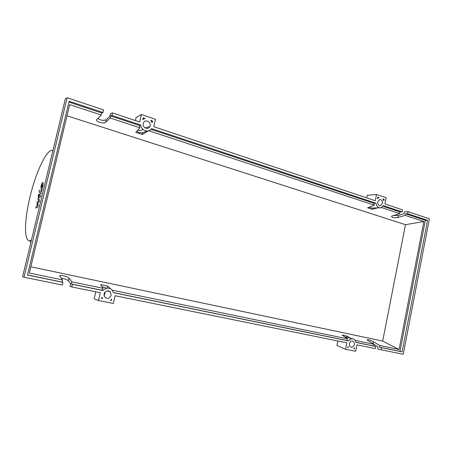 <?xml version="1.0" encoding="UTF-8"?>
<svg xmlns="http://www.w3.org/2000/svg" width="452" height="452" viewBox="0 0 452 452"><rect width="100%" height="100%" fill="white"/><g stroke="black" fill="none" stroke-linecap="round" stroke-linejoin="round"><path stroke-width="0.68" d="M52.935 150.533C47.302 147.804 35.996 171.585 30.052 196.767C24.414 219.644 23.82 240.944 29.634 240.701L31.391 240.153M41.861 184.783L41.426 186.586L41.855 187.41L42.601 185.337L42.335 184.608L41.861 184.783M40.844 187.919L41.437 189.377L42.025 188.84L42.799 186.569L43.194 183.992L42.601 182.568L42.002 183.111L41.234 185.382L40.844 187.919M38.985 192.1L40.669 193.462L41.861 190.382L41.533 190.128L41.081 191.473L39.448 190.173L38.985 192.1M38.725 195.27L38.725 194.134L38.143 196.479L38.725 195.27M38.234 205.44L37.697 202.948L39.03 202.146L39.443 200.434L38.646 197.795L39.058 196.597L40.149 197.501L40.618 195.541L39.477 194.62L37.945 199.14L38.618 200.959L37.318 201.745L36.951 203.264L37.482 205.694L36.267 206.106L35.787 208.112L37.821 207.157L38.234 205.44M354.3 344.622C353.73 346.577 352.656 347.435 351.074 347.204C349.746 346.639 349.198 345.452 349.43 343.633C349.989 341.706 351.046 340.842 352.611 341.045C353.967 341.593 354.532 342.786 354.3 344.622M111.215 295.303C109.361 298.857 107.096 299.281 104.412 296.574L104.056 293.851C105.519 290.659 107.616 289.998 110.339 291.862L111.215 295.303M104 295.354L105.056 293.444L105.101 291.93M382.415 203.417L380.488 205.705C378.516 205.683 377.601 204.4 377.748 201.858L379.635 199.581C381.629 199.569 382.556 200.852 382.415 203.417M150.075 125.797L149.878 126.413C148.403 130.436 142.109 127.718 143.261 123.526L143.397 123.074C144.753 118.853 151.25 121.531 150.075 125.797M137.95 129.967C139.837 131.086 141.419 130.797 142.685 129.108M97.734 118.497C100.756 120.435 103.593 120.831 106.243 119.684L109.847 116.322L110.435 113.802L112.548 112.904L111.955 115.446L110.7 115.972L110.22 118L105.644 122.238C103.587 124.294 94.541 121.328 96.864 119.339L101.299 115.057L101.785 113.011L102.999 112.469L103.604 109.909L67.156 97.728L24.041 277.24L62.382 285.026L63.009 282.359L61.975 282.037L62.472 279.907L59.845 276.217C58.393 274.409 67.851 276.375 69.043 278.116L71.828 281.839L71.331 283.958L72.41 284.285L71.789 286.941L69.981 286.359L70.597 283.732L68.421 280.771C66.992 279.562 64.602 278.703 61.257 278.195M71.828 281.839L102.96 288.274L102.751 289.178L101.728 290.195L71.331 283.958M110.593 288.772L107.599 286.048L100.643 284.596L102.96 288.274M112.395 290.229L347.543 338.836L342.051 335.051L346.825 336.045L350.746 338.345M355.153 340.407L373.951 344.294L367.092 339.994C367.617 339.333 369.759 339.915 373.527 341.746L379.703 345.481L399.071 349.486L382.691 341.079L405.484 224.689L67.003 115.797M30.821 266.765L382.691 341.079M101.299 115.057L69.681 104.621L29.312 273.053L62.472 279.907M71.789 286.941L100.282 292.726L98.48 300.54L113.316 303.467L115.085 295.732L346.865 342.819L345.571 349.294L355.662 351.289L356.939 344.865L375.279 348.594L375.691 346.486L355.99 342.446C355.571 340.565 354.605 339.384 353.085 338.91C351.39 338.559 349.927 339.243 348.695 340.949L113.655 292.743L111.825 289.63C108.74 287.382 105.779 287.687 102.937 290.546L72.41 284.285M24.041 277.24L22.6 276.731L65.37 98.79L67.156 97.728M102.937 290.546L101.728 290.195M405.484 224.689L423.852 221.531L399.071 349.486M393.263 215.485L398.393 215.468L404.06 213.773L404.455 211.762L408.083 211.705L407.687 213.734L405.529 213.756L405.212 215.378L423.852 221.531M405.212 215.378L397.992 217.508C393.811 218.056 391.675 217.61 391.573 216.163L399.681 213.553L399.997 211.926L402.144 211.892L402.546 209.852L384.951 203.971L386.183 197.773L376.539 194.49L375.29 200.744L153.765 126.679L155.46 119.271L141.391 114.486L139.668 121.967L112.548 112.904M381.511 207.553L399.681 213.553M148.821 130.747L374.279 205.168L367.6 207.824L372.194 209.321L377.516 207.897M110.22 118L139.939 127.814L135.798 132.3L142.459 134.47L148.425 130.865M110.7 115.972L139.402 125.492L139.939 127.814M63.009 282.359L27.465 275.07L69.162 101.225L102.999 112.469M101.785 113.011L68.941 102.118M111.955 115.446L140.775 125.023C141.194 130.707 148.821 133.193 151.544 128.605L376.024 203.208C376.589 206.468 378.16 208.01 380.737 207.824L383.403 205.666L402.144 211.892M152.561 120.95L152.154 122.707L150.719 120.328L152.561 120.95L151.403 121.204M377.748 197.123L379.025 197.558L377.454 198.603L377.748 197.123M384.166 199.298L383.872 200.767L382.906 198.869L384.166 199.298L383.217 199.304M143.194 117.78L145.052 118.413L142.787 119.554L143.194 117.78M101.853 297.269L102.604 298.636L101.581 298.433L101.853 297.269M348.39 347.605L347.707 347.464L347.899 346.509L348.39 347.605L347.729 347.345M353.735 348.667L354.605 347.854L354.413 348.803L353.735 348.667M111.446 300.399L110.435 300.196L111.712 299.241L111.446 300.399L110.548 300.128M375.691 346.486L373.618 345.978L373.951 344.294M379.703 345.481L379.375 347.159L381.46 347.667L381.053 349.763L377.544 348.887L377.951 346.808L373.94 344.356M381.053 349.763L403.246 354.272L429.4 218.83L408.083 211.705M399.997 211.926L383.008 206.287M407.687 213.734L427.541 220.333L425.343 220.327L405.529 213.756M427.541 220.333L402.111 351.905L381.46 347.667M425.343 220.327L399.98 351.385L402.111 351.905M399.98 351.385L379.375 347.159M373.618 345.978L355.967 342.356M377.652 197.614L379.025 197.558M353.848 348.582L354.413 348.803M348.695 340.949L346.684 340.452L347.543 338.836M136.877 131.131C138.707 132.803 140.713 133.284 142.894 132.577L142.459 134.47M147.329 131.035L142.894 132.577M150.974 129.328L373.928 203.276L374.279 205.168M368.883 207.315L371.68 208.033L379.561 207.847M372.454 208.01L372.194 209.321M61.975 282.037L27.487 274.963M139.402 125.492L140.775 125.023M373.928 203.276L376.024 203.208M106.474 288.139L101.966 286.692M107.113 288.173L107.599 286.048M346.565 337.333L346.825 336.045M346.684 340.452L113.627 292.636M102.604 298.636L101.61 298.309M142.866 119.192L143.872 118.836M141.391 114.486L136.08 117.554L135.391 120.537M376.539 194.49L367.165 195.354L366.657 197.857M95.79 291.817L94.169 298.845L98.48 300.54M345.571 349.294L336.966 345.481L337.87 340.989M68.438 280.799L69.06 278.144M105.672 122.209L106.271 119.656M373.126 343.791L373.527 341.746M397.992 217.508L398.393 215.468M29.634 240.701L30.809 242.566M43.386 182.777L42.641 182.58M42.228 189.586L41.437 189.377M41.46 193.665L40.669 193.462M39.533 194.343L38.748 194.134M38.556 196.586L38.143 196.479M40.262 194.829L39.488 194.626M379.782 205.722L380.488 205.705M145.143 127.944L149.878 126.413M68.421 280.771L69.043 278.116M105.644 122.238L106.243 119.684M344.712 336.881L352.961 338.881M106.909 290.868L110.339 291.862"/></g></svg>
